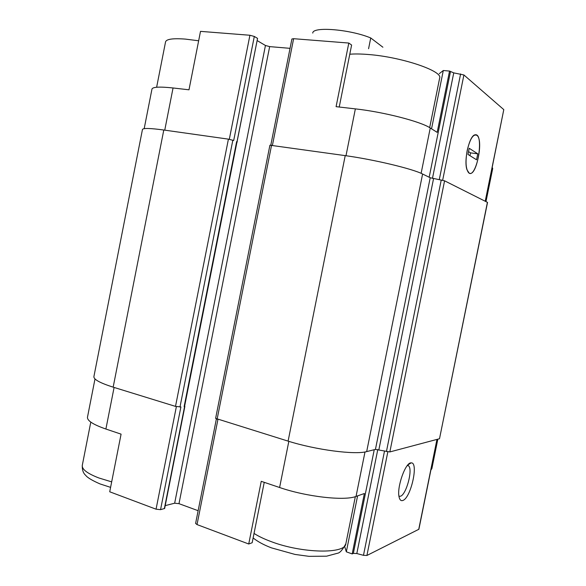 <?xml version="1.0" encoding="UTF-8"?>
<svg xmlns="http://www.w3.org/2000/svg" width="586" height="586" viewBox="0 0 586 586"><rect width="100%" height="100%" fill="white"/><g stroke="black" fill="none" stroke-linecap="round" stroke-linejoin="round"><path stroke-width="0.88" d="M492.218 167.413L492.701 168.497L485.992 201.599M345.989 155.73L355.365 108.879L336.086 106.667L348.802 43.049L351.615 45.049L339.228 107.033M355.365 108.879C383.647 111.97 420.909 121.595 430.256 127.997L437.178 132.377L449.535 71.067L453.747 72.876L463.907 74.964L503.792 109.626L485.355 201.276M144.185 128.656L151.957 89.116C152.616 86.918 159.648 86.538 173.053 87.973L188.985 89.805L200.507 31.366L249.914 35.255L254.309 36.449L257.554 38.383L236.971 141.959M439.273 73.682L443.294 70.51L449.535 71.067M443.294 70.51L431.545 128.817M264.242 482.337L252.17 542.731L248.728 543.998L261.246 481.326L279.603 487.508C306.456 496.789 344.531 501.059 356.039 496.423L364.997 451.953M357.592 495.881L346.326 551.814L352.193 553.931L364.375 493.507L356.039 496.423M184.129 406.611L236.641 141.622L237 141.834L184.561 406.442L184.129 406.611L184.868 406.457L164.651 508.458L160.557 509.659L156.059 509.19L109.721 491.786L121.082 434.145L105.898 429.033L114.094 387.441M270.798 145.138L291.901 38.991L293.623 38.698L348.802 43.049M257.357 40.705L265.443 45.481L269.663 46.616L290.041 48.338M113.164 387.156L163.794 130.019C150.089 128.158 142.977 127.99 142.449 129.528L93.906 376.571C93.562 379.428 99.986 382.958 113.164 387.156L175.5 406.391L180.906 406.926L160.557 509.659M236.641 141.622L237.301 141.922M469.1 173.053C477.202 178.239 484.461 132.546 475.114 134.824C469.452 135.073 463.541 160.483 466.998 169.786L469.1 173.053M163.794 130.019L228.415 139.138L233.689 140.501L254.309 36.449M165.215 505.623L174.657 503.206L265.443 45.481M198.134 510.699L178.979 503.667L174.657 503.206M439.507 438.731L389.844 451.938L375.436 449.411L366.675 451.601C355.145 455 315.964 449.931 288.1 441.126L215.619 418.389L269.912 145.203L345.22 155.627C374.198 159.604 412.749 168.849 422.601 174.02L430.212 177.741L444.576 180.81L487.537 202.412L439.507 438.731L487.42 202.316M216.373 418.968L195.607 523.43L197.028 524.58L248.728 543.998M352.193 553.931L353.351 553.374L374.249 449.704M437.105 439.368L418.887 529.261L366.917 555.477L363.474 555.316L356.815 553.536L353.351 553.374M402.875 500.451C410.976 497.924 418.887 461.944 411.145 462.889C405.578 461.973 396.488 487.64 399.132 497.192C399.82 500.041 401.066 501.125 402.875 500.451M430.9 469.979L431.867 468.646L437.845 439.17M94.991 378.959L87.49 417.151C87.021 420.631 93.159 424.594 105.898 429.033M344.744 546.767L346.326 551.814M398.949 496.217L400.487 496.239C406.252 494.606 412.918 469.972 408.735 465.936L407.563 465.24M382.9 47.224L370.74 37.965C349.908 29.256 312.331 26.319 312.778 33.087M370.74 37.965L368.579 48.733M467.188 150.477C465.306 161.414 465.745 168.79 468.507 172.592C475.158 180.107 484.117 141.351 477.114 135.476C473.415 133.469 470.111 138.464 467.188 150.477M476.55 159.795L477.758 153.818L469.21 148.287L467.965 154.433L476.55 159.795M468.536 151.613L470.521 152.873L477.758 153.818M469.957 155.678L470.521 152.873M272.417 145.35L293.623 38.698M421.122 173.331L430.256 127.997M429.179 177.236L450.429 71.822M164.754 130.158L173.053 87.973M229.309 139.285L249.914 35.255M432.468 178.386L453.747 72.876M439.288 179.609L460.611 73.917M442.657 180.239L463.907 74.964M485.23 201.218L503.792 109.626M179.983 407.014L232.84 140.171M164.351 508.67L184.583 406.567M237.059 141.783L257.554 38.383M178.979 503.667L269.663 46.616M217.106 419.224L271.567 145.233M288.1 441.126L345.22 155.627M366.675 451.601L422.601 174.02M375.436 449.411L430.212 177.741M378.871 449.762L433.559 178.598M386.423 451.586L441.251 179.961M389.844 451.938L444.576 180.81M175.5 406.391L228.415 139.138M279.603 487.508L288.832 441.353M197.028 524.58L217.926 419.481M356.815 553.536L377.787 449.535M363.474 555.316L384.497 451.125M366.917 555.477L387.829 451.865M418.719 529.444L436.958 439.405M156.059 509.19L176.371 406.625M198.647 40.778L185.381 39.101C172.921 38.171 166.314 39.108 165.545 41.914L156.63 87.248M439.639 78.158L439.668 78.026C442.804 70.987 401.535 56.967 368.396 54.505C361.057 53.905 354.86 53.809 349.783 54.22M111.677 481.875L98.939 477.993C87.285 473.503 81.732 469.276 82.296 465.313C82.091 469.862 83.227 473.21 85.703 475.349C87.351 477.605 92.127 480.461 100.023 483.926L110.593 487.362M345.894 543.537L345.857 543.72C345.44 554.195 301.885 553.44 270.922 541.523C264.044 538.966 258.411 536.263 254.031 533.421M407.343 465.511L408.735 465.936M407.871 464.896L411.145 462.889M439.668 78.026L429.67 127.638M90.793 422.103L82.296 465.313M355.336 496.657L345.857 543.72C342.612 549.836 339.814 553.016 337.477 553.265L326.614 556.18L309.005 556.341L295.022 554.429L271.443 547.859C263.912 544.987 257.803 541.691 253.123 537.955"/></g></svg>
